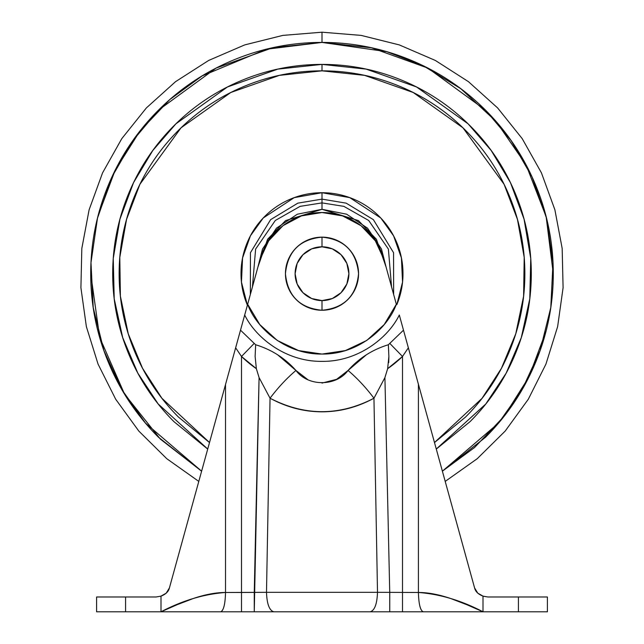 <?xml version="1.0" encoding="UTF-8"?>
<svg xmlns="http://www.w3.org/2000/svg" width="644" height="644" viewBox="0 0 644 644"><rect width="100%" height="100%" fill="white"/><g stroke="black" fill="none" stroke-linecap="round" stroke-linejoin="round"><path stroke-width="0.97" d="M322 310.255A36.555 36.555 0 0 0 358.555 273.7A36.555 36.555 0 0 0 322 237.145L322 246.805A26.895 26.895 0 0 1 348.895 273.7A26.895 26.895 0 0 1 322 300.595L322 310.255L322 300.595A26.895 26.895 0 0 1 295.105 273.7A26.895 26.895 0 0 1 322 246.805L322 237.145A36.555 36.555 0 0 0 285.445 273.7A36.555 36.555 0 0 0 322 310.255C344.186 308.106 356.374 295.918 358.555 273.7C356.374 251.482 344.186 239.294 322 237.145C299.814 239.294 287.627 251.482 285.445 273.7C287.627 295.918 299.814 308.106 322 310.255M322 300.595L311.704 298.55L302.978 292.722L297.15 283.996L295.105 273.7L297.15 263.404L302.978 254.678L311.704 248.85L322 246.805L332.296 248.85L341.022 254.678L346.85 263.404L348.895 273.7L346.85 283.996L341.022 292.722L332.296 298.55L322 300.595M156.13 596.988L161 596.127L156.13 596.988L96.6 596.988L96.6 611.8L125.58 611.8L125.58 596.988L96.6 596.988L96.6 611.8L125.58 611.8L125.58 596.988L156.13 596.988L161 596.127C165.766 594.283 168.575 591.554 169.412 587.932L235.64 347.816L241.5 356.47L256.36 368.69L259.081 377.593L270.045 398.233L266.495 592.319L241.5 592.48L241.5 356.47L254.219 343.389A97.212 97.212 0 0 0 255.652 344.749A97.212 97.212 0 0 1 254.219 343.389L240.51 330.179L244.688 315.021C255.749 337.73 285.839 361.839 322 361.365C358.161 361.839 388.252 337.73 399.312 315.021L474.588 587.932L477.768 593.148L483 596.127L487.87 596.988L518.42 596.988L518.42 611.8L483 611.8L466.852 604.708L450.711 598.518C438.749 594.493 427.986 592.48 418.415 592.48L377.505 592.319L373.955 398.233C357.267 407.282 339.968 411.806 322.064 411.814C304.113 411.83 286.773 407.298 270.045 398.233L266.495 592.319L225.521 592.48C215.965 592.48 205.211 594.493 193.264 598.518L177.132 604.708L161 611.8L161 596.127L166.241 593.14L169.412 587.932L247.666 304.234C255.668 326.902 284.503 354.53 322 354.063C359.497 354.53 388.332 326.902 396.334 304.234L384.235 324.544L366.75 340.451L345.385 350.586L322 354.063L298.615 350.586L277.25 340.451L259.765 324.544L247.666 304.234L259.918 259.798A64.4 64.4 0 0 1 322 212.52L342.592 215.901L361.018 225.682L375.347 240.848L384.082 259.798L396.334 304.234L384.082 259.798A64.4 64.4 0 0 0 322 212.52L342.592 215.901M169.412 587.932C168.575 591.554 165.766 594.283 161 596.127L161 611.8L423.197 611.8C420.315 610.568 418.721 604.128 418.415 592.48C418.729 604.128 420.339 610.568 423.253 611.8L483 611.8L483 596.127L483 611.8C461.474 600.53 439.949 594.09 418.415 592.48L377.505 592.319L373.955 398.233L384.919 377.593L389.741 592.48L384.919 377.593L387.64 368.69L402.5 356.47L408.36 347.816L399.312 315.021C388.252 337.73 358.161 361.839 322 361.365C285.839 361.839 255.749 337.73 244.688 315.021L259.918 259.798L268.653 240.848L282.982 225.682L301.408 215.901L322 212.52M270.641 592.319L373.359 592.319M423.197 611.8L402.5 611.8L402.5 356.47L408.36 347.816L474.588 587.932C475.425 591.554 478.234 594.283 483 596.127L482.976 596.119M436.632 611.8L254.259 611.8L254.259 592.48A20210.757 178.404 -90 0 1 259.081 377.593L270.045 398.233A51.52 14.579 -49.5 0 1 295.942 370.469L277.733 354.876M207.368 611.8L220.731 611.8C223.621 610.568 225.215 604.128 225.521 592.48L225.521 384.508L225.521 592.48C204.019 594.09 182.51 600.53 161 611.8L220.691 611.8C223.605 610.568 225.215 604.128 225.521 592.48L241.5 592.48L241.5 356.47A115.461 115.461 0 0 0 256.36 368.69L255.121 356.398L255.652 344.749L255.121 356.398M418.415 592.48L418.415 384.291L418.415 592.48M402.5 611.8L402.5 356.47L389.781 343.389L388.348 344.749L388.879 356.406L387.64 368.69A115.461 115.461 0 0 0 402.5 356.47L389.781 343.389A97.212 97.212 0 0 1 388.348 344.749C372.409 349.62 358.982 358.193 348.058 370.469L336.619 379.324L322.008 383.075M423.253 611.8L547.4 611.8L547.4 596.988L518.42 596.988L518.42 611.8L547.4 611.8L547.4 596.988L487.87 596.988L483 596.127L477.904 593.269M483.258 596.215L487.87 596.988M125.58 611.8L161 611.8L125.58 611.8M403.49 330.179L389.781 343.389L403.49 330.179M366.283 354.868L348.058 370.469C336.12 386.666 307.937 386.746 295.942 370.469C285.051 358.209 271.615 349.628 255.652 344.749M307.478 379.38L295.942 370.469A51.52 14.579 130.5 0 0 270.045 398.233C304.749 416.145 339.388 416.145 373.955 398.233A51.52 14.579 -130.5 0 0 348.058 370.469A51.52 14.579 49.5 0 1 373.955 398.233L384.919 377.593M220.731 611.8L241.5 611.8L241.5 592.48L241.5 611.8L254.259 611.8L259.081 377.585M254.219 343.389L241.5 356.47L235.64 347.816L240.51 330.179L254.219 343.389M256.36 368.69L259.049 377.473M388.743 362.604L388.887 356.406M388.678 351.012L388.348 344.749M384.951 377.473L387.64 368.69M236.171 345.836L235.302 349.024M408.699 349.024L407.805 345.756M389.741 611.8L389.741 592.48L389.741 611.8M377.505 592.319C377.07 604.056 374.623 610.544 370.171 611.8C374.623 610.544 377.07 604.056 377.505 592.319L266.495 592.319C266.93 604.056 269.377 610.544 273.829 611.8C269.377 610.544 266.93 604.056 266.495 592.319M247.401 305.192L241.46 282.12L242.571 257.954L250.436 235.801L263.243 217.978L294.219 197.636L322 192.717L322 199.125L346.158 203.15L373.383 219.652L393.556 252.706L393.637 294.429L393.556 252.706L373.383 219.652L346.158 203.15L322 199.125L322 202.892L343.888 206.362L368.698 220.481L388.388 249.091L391.56 286.918L388.388 249.091L368.698 220.481L343.888 206.362L322 202.892L322 209.3L358.442 220.602L376.426 239.27L386.038 266.898M257.962 266.898L267.574 239.27L285.558 220.602L322 209.3L322 202.892L300.112 206.362L275.302 220.481L255.612 249.091L252.44 286.918L255.612 249.091L275.302 220.481L300.112 206.362L322 202.892L322 199.125L297.842 203.15L270.617 219.652L250.444 252.706L250.363 294.429L250.444 252.706L270.617 219.652L297.842 203.15L322 199.125L322 192.717C332.739 192.717 343.067 194.778 352.993 198.883C362.91 202.997 371.668 208.849 379.26 216.44C386.851 224.032 392.703 232.79 396.817 242.708C400.922 252.633 402.983 262.961 402.983 273.7C402.983 284.439 400.922 294.767 396.817 304.692L402.54 282.12L401.429 257.954L393.565 235.801L380.757 217.978L349.781 197.636L322 192.717C311.261 192.717 300.933 194.778 291.007 198.883C281.09 202.997 272.332 208.849 264.74 216.44C257.149 224.032 251.297 232.79 247.183 242.708C243.078 252.633 241.017 262.961 241.017 273.7C241.017 284.439 243.078 294.767 247.183 304.692L247.401 305.2M207.722 449.045L158.191 403.973L137.84 373.166L122.698 337.617L114.205 298.752L113.247 258.518L119.945 219.121L133.566 182.598L152.781 150.527L175.925 123.809L227.445 86.972L277.862 69.109L322 64.4L322 70.84L279.416 75.364L230.785 92.503L181.02 127.834L139.917 184.273L126.546 219.387L119.8 257.334L120.388 296.176L128.245 333.793L142.557 368.312L161.95 398.338L209.517 442.525M553.276 273.7C553.276 304.371 547.408 333.874 535.671 362.202C547.408 333.874 553.276 304.371 553.276 273.7C553.276 243.029 547.408 213.526 535.671 185.198C547.408 213.526 553.276 243.029 553.276 273.7L546.16 216.77L526.067 164.864L496.25 121.627L460.766 88.679L423.341 65.809L386.754 51.673L322 42.424L371.451 47.777L427.954 68.119L485.479 110.108L511.078 140.521L532.065 176.947L546.531 218.26L553.011 262.591L550.789 307.55L540.107 350.618L522.115 389.644L498.536 423.108L442.38 471.175L474.556 447.524L504.284 416.04L528.974 376.901L545.959 331.418M198.795 481.406L166.74 458.681L138.798 431.053L115.711 399.264L98.073 364.142L86.368 326.629L80.911 287.723L81.828 248.431L89.105 209.815L102.549 172.89L121.797 138.637L146.349 107.959L175.554 81.667L208.632 60.464L244.712 44.903L282.837 35.396L322 32.2L322 42.424L322 32.2L361.163 35.396L399.288 44.903L435.368 60.464L468.446 81.667L497.651 107.959L522.204 138.637L541.451 172.89L554.895 209.815L562.172 248.431L563.089 287.723L557.632 326.629L545.927 364.142L528.289 399.264L505.202 431.053L477.26 458.681L445.205 481.406M90.724 273.7C90.724 304.371 96.592 333.874 108.329 362.202C96.592 333.874 90.724 304.371 90.724 273.7C90.724 243.029 96.592 213.526 108.329 185.198C96.592 213.526 90.724 243.029 90.724 273.7L99.667 337.384L124.525 394.08L160.412 439.16L201.62 471.175L145.464 423.108L121.885 389.644L103.893 350.618L93.211 307.55L90.989 262.591L97.469 218.26L111.935 176.947L132.922 140.521L158.521 110.108L216.046 68.119L272.549 47.777L322 42.424L266.165 49.266L202.168 75.887L169.839 99.53L139.949 131.062L115.115 170.322L98.041 215.982M469.999 125.701C450.373 106.075 427.737 90.957 402.098 80.331C427.737 90.957 450.373 106.075 469.999 125.701C489.625 145.327 504.743 167.963 515.369 193.603C525.987 219.25 531.3 245.944 531.3 273.7C531.3 301.456 525.987 328.15 515.369 353.798C504.743 379.437 489.625 402.073 469.999 421.699L436.286 449.085M442.396 471.215L485.536 437.236C507.222 415.549 523.934 390.538 535.671 362.202M535.671 185.198C523.934 156.862 507.222 131.851 485.536 110.164C463.849 88.478 438.838 71.766 410.502 60.029C382.174 48.292 352.671 42.424 322 42.424C291.329 42.424 261.826 48.292 233.498 60.029C205.162 71.766 180.151 88.478 158.464 110.164C136.778 131.851 120.066 156.862 108.329 185.198M108.329 362.202C120.066 390.538 136.778 415.549 158.464 437.236L201.604 471.215M207.714 449.085L174.001 421.699C154.375 402.073 139.257 379.437 128.631 353.798C118.013 328.15 112.7 301.456 112.7 273.7C112.7 245.944 118.013 219.25 128.631 193.603C139.257 167.963 154.375 145.327 174.001 125.701C193.627 106.075 216.263 90.957 241.903 80.331C267.55 69.713 294.244 64.4 322 64.4C349.756 64.4 376.45 69.713 402.098 80.331M434.483 442.525L482.05 398.338L501.443 368.312L515.755 333.793L523.612 296.176L524.2 257.334L517.454 219.387L504.083 184.273L462.98 127.834L413.215 92.503L364.584 75.364L322 70.84L322 64.4L366.138 69.109L416.555 86.972L468.075 123.809L491.219 150.527L510.434 182.598L524.055 219.121L530.753 258.518L529.795 298.752L521.302 337.617L506.16 373.166L485.809 403.973L436.278 449.045M434.491 442.557L465.443 417.143C484.465 398.121 499.124 376.185 509.42 351.334C519.716 326.476 524.86 300.603 524.86 273.7C524.86 246.797 519.716 220.924 509.42 196.066C499.124 171.215 484.465 149.279 465.443 130.257C446.421 111.235 424.485 96.576 399.634 86.28C374.776 75.984 348.903 70.84 322 70.84C295.097 70.84 269.224 75.984 244.366 86.28C219.515 96.576 197.579 111.235 178.557 130.257C159.535 149.279 144.876 171.215 134.58 196.066C124.284 220.924 119.14 246.797 119.14 273.7C119.14 300.603 124.284 326.476 134.58 351.334C144.876 376.185 159.535 398.121 178.557 417.143L209.509 442.557M386.054 266.938L381.498 249.059L367.539 228.161L346.641 214.202L322 209.3L297.359 214.202L276.461 228.161L262.502 249.059L257.946 266.938"/></g></svg>
